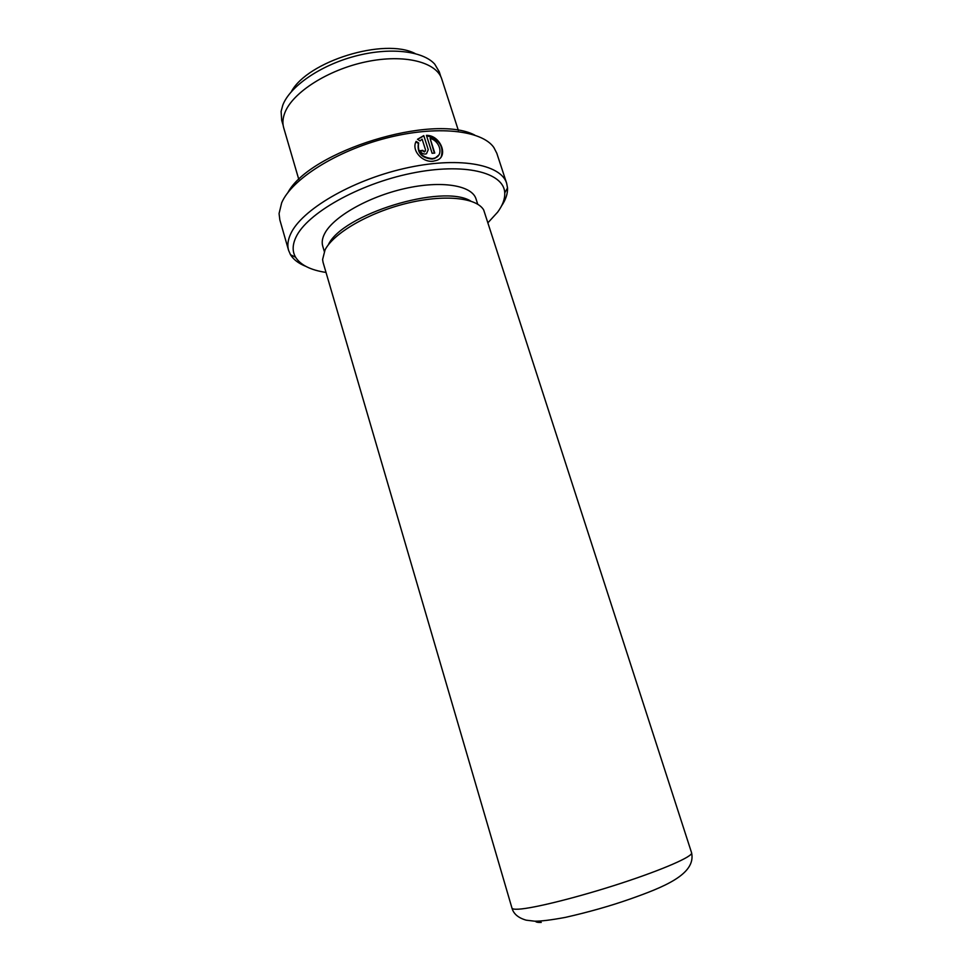 <?xml version="1.0" encoding="UTF-8"?>
<svg xmlns="http://www.w3.org/2000/svg" width="971" height="971" viewBox="0 0 971 971"><rect width="100%" height="100%" fill="white"/><g stroke="black" fill="none" stroke-linecap="round" stroke-linejoin="round"><path stroke-width="1.46" d="M291.373 91.626C307.686 61.137 384.504 37.493 415.139 53.551M440.87 76.806L439.268 71.83L434.765 64.183C422.895 50.759 389.42 46.924 354.658 56.282C319.884 65.567 289.819 86.528 282.779 105.196L281.105 111.459L281.687 120.307L283.156 125.332M438.819 155.02L434.753 158.443L432.156 159.05C421.523 158.067 416.935 152.86 418.392 143.429L418.659 142.955C417.19 152.386 421.79 157.593 432.435 158.601L435.032 157.982C443.783 155.251 440.106 140.965 430.092 138.38L434.753 153.054L432.119 153.297L426.427 135.345C440.591 135.103 449.075 156.695 436.44 160.446L433.26 161.186C422.603 162.837 411.073 150.432 416.134 141.402L418.659 142.955M441.222 156.744C443.965 146.487 439.293 139.521 427.179 135.867M425.31 151.136L424.351 151.913L422.591 150.796L424.982 151.355L425.565 149.995L422.13 139.144L420.006 140.88L417.494 139.302L423.781 135.6L428.247 149.692L426.475 153.758L425.444 154.037C422.907 154.134 421.135 153.017 420.127 150.711L422.858 150.335M488.11 222.577L497.638 212.151C502.662 205.33 505.029 198.909 504.738 192.889C504.107 172.377 464.138 162.351 411.158 173.336C358.226 184.126 306.63 213.632 295.888 237.373C292.356 244.971 292.259 251.586 295.585 257.23C300.573 265.071 310.72 270.144 326.013 272.438M305.731 266.321C298.558 263.444 293.473 259.573 290.487 254.705L288.581 250.336C287.173 245.432 287.853 239.983 290.632 233.975C301.228 210.185 350.956 180.63 404.167 168.505C457.402 156.21 500.951 163.917 506.644 183.252L507.53 187.925C507.797 193.642 505.77 199.698 501.449 206.107M287.901 192.549C310.186 150.918 432.908 113.17 474.734 135.078M506.644 183.252L496.788 153.212L493.851 147.495C481.871 130.114 436.574 125.077 386.288 138.1C336.015 150.991 291.482 179.441 281.651 202.878L279.065 213.571L279.854 219.944L288.581 250.336M458.397 130.515L441.805 79.149C436.671 62.059 404.312 53.745 366.152 61.792C327.992 69.706 292.489 92.524 284.843 112.782C282.743 118.195 282.367 123.208 283.702 127.796L298.85 179.599M511.96 908.067L323.076 262.388L322.59 259.524L325.067 249.85C333.636 233.149 368.41 212.819 406.024 203.509C443.662 194.115 476.53 197.465 483.692 209.967L691.595 852.805C696.304 874.349 663.047 887.385 629.924 899.085C610.274 905.979 588.766 912.085 565.377 917.389C551.079 920.035 540.835 921.297 534.645 921.188L526.221 920.18C518.271 917.911 513.525 913.869 511.96 908.067C512.251 909.05 514.46 909.414 518.587 909.172C533.795 908.358 578.959 897.07 621.209 883.234C663.521 869.409 693.197 856.313 691.595 852.805M328.271 244.935C341.695 214.409 442.521 183.385 470.789 201.082M324.29 251.44L322.724 246.088C321.644 242.41 322.263 238.308 324.569 233.793C332.944 217.006 367.997 196.834 404.773 188.568C441.574 180.193 472.003 185.327 476.021 198.921L477.732 204.238M428.247 149.692L423.781 135.6M423.514 136.074L417.639 139.302M422.591 150.796L420.285 151.112M418.392 143.429L415.904 141.887M434.34 153.09L430.092 138.38M541.26 922.426C537.716 922.547 535.798 922.134 535.507 921.212M504.738 192.889L507.53 187.925M295.585 257.23L290.487 254.705"/></g></svg>
